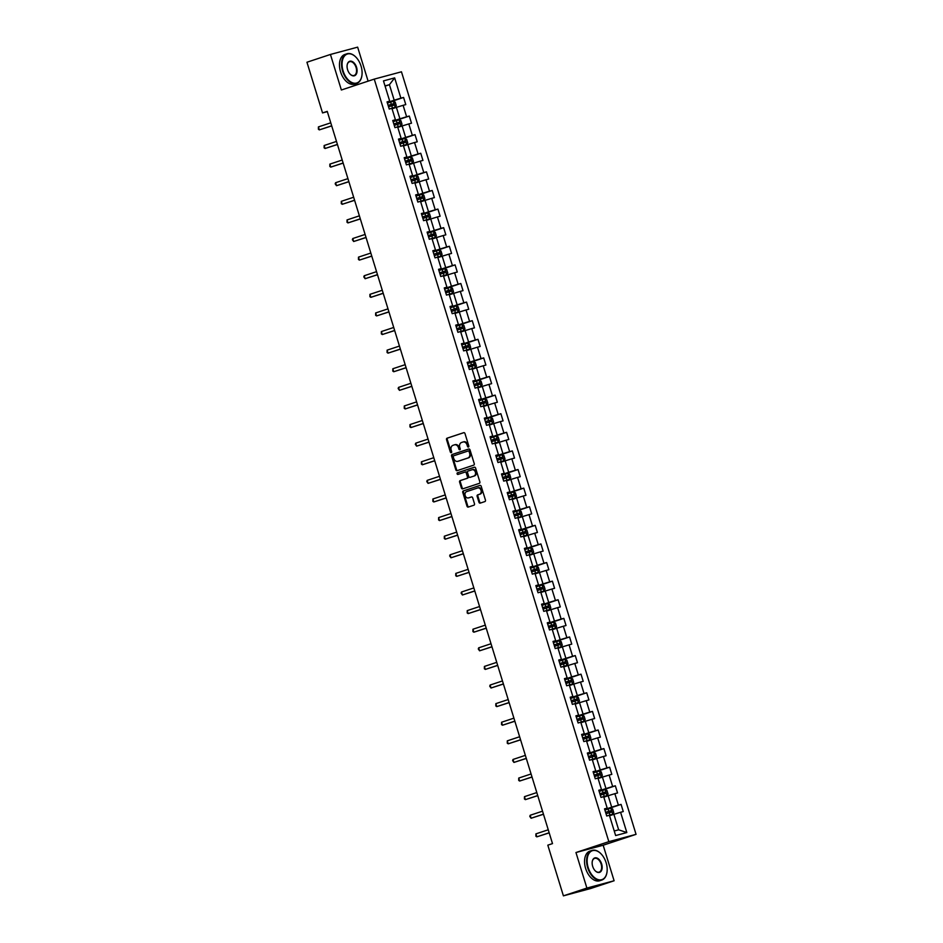 <?xml version="1.0" encoding="UTF-8"?>
<svg xmlns="http://www.w3.org/2000/svg" width="943" height="943" viewBox="0 0 943 943"><rect width="100%" height="100%" fill="white"/><g stroke="black" fill="none" stroke-linecap="round" stroke-linejoin="round"><path stroke-width="1.41" d="M468.412 447.017A0.86 0.684 -105 0 0 468.812 445.98L464.982 433.544A1.226 0.967 -105 0 0 463.744 432.672L447.1 438.177A1.226 0.967 -105 0 0 446.534 439.65L450.365 452.086A0.86 0.684 -105 0 0 451.662 451.662L451.167 450.047A3.925 3.112 -105 0 1 452.958 445.332L454.337 444.872A3.925 3.112 -105 0 1 454.479 444.825A3.925 3.112 -105 0 1 458.451 447.642L458.946 449.245A0.86 0.684 -105 0 0 460.231 448.821L459.736 447.218A3.925 3.112 -105 0 1 461.54 442.491L462.919 442.031A3.925 3.112 -105 0 1 463.048 441.996A3.925 3.112 -105 0 1 467.021 444.801L467.516 446.404A0.86 0.684 -105 0 0 468.412 447.017M478.95 502.242A1.226 0.967 -105 0 0 480.235 503.114L484.891 501.57A1.226 0.967 -105 0 0 485.456 500.096L481.201 486.282A1.226 0.967 -105 0 0 479.916 485.409L463.319 490.914A1.226 0.967 -105 0 0 462.765 492.387L467.009 506.202A1.226 0.967 -105 0 0 468.294 507.063L473.916 505.2A1.226 0.967 -105 0 0 474.482 503.727L472.667 497.81A1.226 0.967 -105 0 0 471.382 496.949L468.588 497.869A3.277 2.593 -105 0 1 468.482 497.904A3.277 2.593 -105 0 1 465.135 495.488A3.277 2.593 -105 0 1 466.667 491.609L477.594 487.991A3.277 2.593 -105 0 1 477.7 487.955A3.277 2.593 -105 0 1 481.036 490.384A3.277 2.593 -105 0 1 479.515 494.25L477.7 494.863A1.226 0.967 -105 0 0 477.134 496.336L478.95 502.242L479.692 502.053A1.226 0.967 -105 0 0 480.718 502.949M575.961 852.531L586.888 888.07L563.407 895.85L590.613 888.542L614.105 880.762L603.166 845.223L636.053 834.343L608.836 841.651L575.961 852.531L603.166 845.223M368.112 81.145L357.645 47.15L330.439 54.458L341.366 89.998L374.253 79.118L608.836 841.651M330.439 54.458L306.946 62.238L322.541 112.924L327.327 111.639M563.407 895.85L547.812 845.164L552.504 843.608L327.245 111.368L322.541 112.924M473.692 465.158A1.226 0.967 -105 0 0 474.258 463.685L470.003 449.87A1.226 0.967 -105 0 0 468.718 449.009L452.121 454.502A1.226 0.967 -105 0 0 451.567 455.976L455.811 469.791A1.226 0.967 -105 0 0 457.096 470.663L473.692 465.158M474.364 467.198A1.226 0.967 -105 0 1 475.602 468.082L479.857 481.885A1.226 0.967 -105 0 1 479.292 483.37L462.695 488.863A1.226 0.967 -105 0 1 461.41 487.991L459.595 482.085A1.226 0.967 -105 0 1 460.16 480.612L466.891 478.384A1.226 0.967 -105 0 0 467.445 476.899L466.243 472.985A1.226 0.967 -105 0 0 464.958 472.113L457.956 474.435A0.86 0.684 -105 0 0 457.956 474.435A0.86 0.684 -105 0 1 457.449 472.797L474.317 467.209A1.226 0.967 -105 0 1 474.364 467.198L474.317 467.209M636.053 834.343L401.459 71.798L374.253 79.118M621.072 804.403L618.384 805.122L614.86 793.676L617.547 792.957L615.343 785.802L612.655 786.521L609.143 775.075L611.818 774.356L609.626 767.201L606.938 767.92L603.414 756.475L606.101 755.744L603.897 748.589L601.21 749.308L597.685 737.862L600.373 737.143L598.168 729.988L595.493 730.707L591.968 719.261L594.656 718.542L592.452 711.387L589.764 712.106L586.24 700.661L588.927 699.93L586.723 692.775L584.047 693.506L580.523 682.048L583.21 681.329L581.006 674.174L578.318 674.893L574.794 663.448L577.481 662.729L575.277 655.574L572.59 656.293L569.077 644.847L571.753 644.128L569.56 636.961L566.873 637.692L563.348 626.235L566.036 625.515L563.831 618.36L561.144 619.08L557.631 607.634L560.307 606.915L558.115 599.76L555.427 600.479L551.903 589.033L554.59 588.314L552.386 581.159L549.698 581.878L546.174 570.432L548.861 569.702L546.657 562.547L543.981 563.266L540.457 551.82L543.144 551.101L540.94 543.946L538.253 544.665L534.728 533.219L537.416 532.5L535.211 525.345L532.536 526.064L529.011 514.619L531.699 513.888L529.495 506.733L526.807 507.464L523.282 496.006L525.97 495.287L523.766 488.132L521.09 488.851L517.566 477.406L520.241 476.686L518.049 469.531L515.361 470.251L511.837 458.805L514.524 458.086L512.32 450.919L509.633 451.65L506.12 440.192L508.796 439.473L506.603 432.318L503.916 433.037L500.391 421.592L503.079 420.873L500.874 413.718L498.187 414.437L494.674 402.991L497.35 402.272L495.158 395.117L492.47 395.836L488.945 384.39L491.633 383.66L489.429 376.505L486.741 377.224L483.217 365.778L485.904 365.059L483.7 357.904L481.024 358.623L477.5 347.177L480.187 346.458L477.983 339.303L475.296 340.022L471.771 328.577L474.459 327.846L472.254 320.691L469.579 321.422L466.054 309.964L468.742 309.245L466.537 302.09L463.85 302.809L460.325 291.363L463.013 290.644L460.809 283.489L458.121 284.208L454.609 272.763L457.284 272.044L455.092 264.877L452.404 265.608L448.88 254.15L451.567 253.431L449.363 246.276L446.676 246.995L443.163 235.55L445.839 234.831L443.646 227.676L440.959 228.395L437.434 216.949L440.122 216.23L437.917 209.075L435.23 209.794L431.717 198.348L434.393 197.617L432.2 190.462L429.513 191.181L425.988 179.736L428.676 179.017L426.472 171.862L423.784 172.581L420.26 161.135L422.947 160.416L420.743 153.261L418.067 153.98L414.543 142.534L417.23 141.804L415.026 134.649L412.339 135.379L408.814 123.922L411.502 123.203L409.297 116.048L406.622 116.767L403.097 105.321L405.785 104.602L403.58 97.447L400.893 98.166L394.657 77.892L383.471 80.898L389.718 101.172L387.031 101.891L389.235 109.046L391.911 108.327L395.435 119.773L392.748 120.492L394.952 127.647L397.64 126.928L401.164 138.373L398.476 139.104L400.681 146.259L403.356 145.528L406.881 156.986L404.193 157.705L406.398 164.86L409.085 164.141L412.61 175.587L409.922 176.306L412.126 183.461L414.814 182.742L418.327 194.187L415.651 194.918L417.843 202.073L420.531 201.342L424.055 212.8L421.368 213.519L423.572 220.674L426.26 219.955L429.772 231.4L427.096 232.119L429.289 239.274L431.977 238.555L435.501 250.001L432.813 250.72L435.018 257.875L437.705 257.156L441.23 268.614L438.542 269.333L440.746 276.488L443.422 275.769L446.947 287.214L444.259 287.933L446.463 295.088L449.151 294.369L452.675 305.815L449.988 306.534L452.192 313.689L454.868 312.97L458.392 324.416L455.705 325.146L457.909 332.301L460.597 331.571L464.121 343.028L461.433 343.747L463.638 350.902L466.314 350.183L469.838 361.629L467.162 362.348L469.355 369.503L472.042 368.784L475.567 380.229L472.879 380.96L475.083 388.115L477.771 387.384L481.284 398.842L478.608 399.561L480.8 406.716L483.488 405.997L487.012 417.443L484.325 418.162L486.529 425.317L489.217 424.598L492.729 436.043L490.054 436.762L492.246 443.917L494.934 443.198L498.458 454.656L495.77 455.375L497.975 462.53L500.662 461.811L504.187 473.256L501.499 473.975L503.703 481.13L506.379 480.411L509.904 491.857L507.216 492.576L509.42 499.731L512.108 499.012L515.632 510.458L512.945 511.189L515.149 518.344L517.825 517.613L521.349 529.07L518.662 529.789L520.866 536.944L523.554 536.225L527.078 547.671L524.391 548.39L526.595 555.545L529.271 554.826L532.795 566.271L530.119 567.002L532.312 574.157L534.999 573.427L538.524 584.884L535.836 585.603L538.04 592.758L540.728 592.039L544.241 603.485L541.565 604.204L543.757 611.359L546.445 610.64L549.969 622.085L547.282 622.804L549.486 629.959L552.174 629.24L555.686 640.698L553.011 641.417L555.203 648.572L557.891 647.853L561.415 659.298L558.727 660.017L560.932 667.173L563.619 666.453L567.144 677.899L564.456 678.618L566.66 685.773L569.336 685.054L572.861 696.5L570.173 697.231L572.377 704.386L575.065 703.655L578.589 715.112L575.902 715.831L578.106 722.986L580.782 722.267L584.306 733.713L581.619 734.432L583.823 741.587L586.511 740.868L590.035 752.314L587.348 753.044L589.552 760.199L592.239 759.469L595.752 770.926L593.076 771.645L595.269 778.8L597.956 778.081L601.481 789.527L598.793 790.246L600.997 797.401L603.685 796.682L607.198 808.127L604.522 808.846L606.714 816.001L609.402 815.282L615.638 835.557L626.824 832.551L620.588 812.277L623.264 811.558L621.072 804.403L604.805 809.789M603.826 797.153L608.164 795.715L611.677 807.161L604.711 809.471M604.616 809.165L607.198 808.127M611.677 807.161L618.384 805.122M608.164 795.715L614.86 793.676M598.098 778.541L602.436 777.103L605.96 788.56L598.982 790.871M598.888 790.564L601.481 789.527M605.96 788.56L612.655 786.521M602.436 777.103L609.143 775.075M592.381 759.94L596.719 758.502L600.231 769.948L593.265 772.258M593.171 771.963L595.752 770.926M600.231 769.948L606.938 767.92M596.719 758.502L603.414 756.475M586.652 741.339L590.99 739.901L594.514 751.347L587.536 753.657M587.442 753.363L590.035 752.314M594.514 751.347L601.21 749.308M590.99 739.901L597.685 737.862M580.935 722.727L585.273 721.301L588.786 732.746L581.819 735.057M581.725 734.75L584.306 733.713M588.786 732.746L595.493 730.707M585.273 721.301L591.968 719.261M575.206 704.126L579.544 702.688L583.069 714.134L576.09 716.444M575.996 716.15L578.589 715.112M583.069 714.134L589.764 712.106M579.544 702.688L586.24 700.661M569.489 685.526L573.816 684.088L577.34 695.533L570.374 697.844M570.279 697.549L572.861 696.5M577.34 695.533L584.047 693.506M573.816 684.088L580.523 682.048M563.761 666.913L568.099 665.487L571.623 676.933L564.645 679.243M564.551 678.936L567.144 677.899M571.623 676.933L578.318 674.893M568.099 665.487L574.794 663.448M558.032 648.312L562.37 646.874L565.894 658.332L558.916 660.642M558.834 660.336L561.415 659.298M565.894 658.332L572.59 656.293M562.37 646.874L569.077 644.847M552.315 629.712L556.653 628.274L560.177 639.719L553.199 642.03M553.105 641.735L555.686 640.698M560.177 639.719L566.873 637.692M556.653 628.274L563.348 626.235M546.586 611.111L550.924 609.673L554.449 621.119L547.47 623.429M547.388 623.123L549.969 622.085M554.449 621.119L561.144 619.08M550.924 609.673L557.631 607.634M540.869 592.499L545.207 591.061L548.72 602.518L541.754 604.828M541.659 604.522L544.241 603.485M548.72 602.518L555.427 600.479M545.207 591.061L551.903 589.033M535.141 573.898L539.479 572.46L543.003 583.906L536.025 586.216M535.93 585.921L538.524 584.884M543.003 583.906L549.698 581.878M539.479 572.46L546.174 570.432M529.424 555.297L533.762 553.859L537.274 565.305L530.308 567.615M530.214 567.321L532.795 566.271M537.274 565.305L543.981 563.266M533.762 553.859L540.457 551.82M523.695 536.685L528.033 535.259L531.557 546.704L524.579 549.015M524.485 548.708L527.078 547.671M531.557 546.704L538.253 544.665M528.033 535.259L534.728 533.219M517.978 518.084L522.304 516.646L525.829 528.092L518.862 530.402M518.768 530.107L521.349 529.07M525.829 528.092L532.536 526.064M522.304 516.646L529.011 514.619M512.249 499.484L516.587 498.045L520.112 509.491L513.133 511.801M513.039 511.507L515.632 510.458M520.112 509.491L526.807 507.464M516.587 498.045L523.282 496.006M506.521 480.871L510.858 479.445L514.383 490.89L507.405 493.201M507.322 492.894L509.904 491.857M514.383 490.89L521.09 488.851M510.858 479.445L517.566 477.406M500.804 462.27L505.142 460.832L508.666 472.29L501.688 474.588M501.593 474.294L504.187 473.256M508.666 472.29L515.361 470.251M505.142 460.832L511.837 458.805M495.075 443.67L499.413 442.232L502.937 453.677L495.959 455.988M495.877 455.693L498.458 454.656M502.937 453.677L509.633 451.65M499.413 442.232L506.12 440.192M489.358 425.069L493.696 423.631L497.22 435.077L490.242 437.387M490.148 437.08L492.729 436.043M497.22 435.077L503.916 433.037M493.696 423.631L500.391 421.592M483.629 406.457L487.967 405.019L491.492 416.476L484.513 418.786M484.419 418.48L487.012 417.443M491.492 416.476L498.187 414.437M487.967 405.019L494.674 402.991M477.912 387.856L482.25 386.418L485.763 397.863L478.796 400.174M478.702 399.879L481.284 398.842M485.763 397.863L492.47 395.836M482.25 386.418L488.945 384.39M472.184 369.255L476.521 367.817L480.046 379.263L473.068 381.573M472.973 381.278L475.567 380.229M480.046 379.263L486.741 377.224M476.521 367.817L483.217 365.778M466.467 350.643L470.805 349.216L474.317 360.662L467.351 362.972M467.256 362.666L469.838 361.629M474.317 360.662L481.024 358.623M470.805 349.216L477.5 347.177M460.738 332.042L465.076 330.604L468.6 342.05L461.622 344.36M461.528 344.065L464.121 343.028M468.6 342.05L475.296 340.022M465.076 330.604L471.771 328.577M455.021 313.441L459.347 312.003L462.872 323.449L455.905 325.759M455.811 325.465L458.392 324.416M462.872 323.449L469.579 321.422M459.347 312.003L466.054 309.964M449.292 294.829L453.63 293.403L457.155 304.848L450.176 307.159M450.082 306.852L452.675 305.815M457.155 304.848L463.85 302.809M453.63 293.403L460.325 291.363M443.564 276.228L447.901 274.79L451.426 286.248L444.448 288.546M444.365 288.252L446.947 287.214M451.426 286.248L458.121 284.208M447.901 274.79L454.609 272.763M437.847 257.628L442.184 256.19L445.709 267.635L438.731 269.946M438.636 269.651L441.23 268.614M445.709 267.635L452.404 265.608M442.184 256.19L448.88 254.15M432.118 239.027L436.456 237.589L439.98 249.035L433.002 251.345M432.92 251.038L435.501 250.001M439.98 249.035L446.676 246.995M436.456 237.589L443.163 235.55M426.401 220.414L430.739 218.976L434.251 230.434L427.285 232.744M427.191 232.438L429.772 231.4M434.251 230.434L440.959 228.395M430.739 218.976L437.434 216.949M420.672 201.814L425.01 200.376L428.535 211.821L421.556 214.132M421.462 213.837L424.055 212.8M428.535 211.821L435.23 209.794M425.01 200.376L431.717 198.348M414.955 183.213L419.293 181.775L422.806 193.221L415.839 195.531M415.745 195.236L418.327 194.187M422.806 193.221L429.513 191.181M419.293 181.775L425.988 179.736M409.227 164.601L413.564 163.174L417.089 174.62L410.111 176.93M410.016 176.624L412.61 175.587M417.089 174.62L423.784 172.581M413.564 163.174L420.26 161.135M403.51 146L407.836 144.562L411.36 156.008L404.394 158.318M404.299 158.023L406.881 156.986M411.36 156.008L418.067 153.98M407.836 144.562L414.543 142.534M397.781 127.399L402.119 125.961L405.643 137.407L398.665 139.717M398.571 139.423L401.164 138.373M405.643 137.407L412.339 135.379M402.119 125.961L408.814 123.922M392.064 108.787L396.39 107.361L399.915 118.806L392.948 121.117M392.854 120.81L395.435 119.773M399.915 118.806L406.622 116.767M396.39 107.361L403.097 105.321M385.086 86.131L389.424 84.693L394.198 100.206L387.219 102.504M387.125 102.209L389.718 101.172M394.198 100.206L400.893 98.166M385.015 85.884L389.424 84.693L394.657 77.892M586.888 888.07L614.105 880.762M614.235 831.007L618.655 829.816L613.881 814.316L609.543 815.754M618.655 829.816L626.824 832.551M613.881 814.316L620.588 812.277M387.314 102.834L403.58 97.447M393.042 121.435L409.297 116.048M398.759 140.035L415.026 134.649M404.488 158.636L420.743 153.261M410.205 177.249L426.472 171.862M415.934 195.849L432.2 190.462M421.662 214.45L437.917 209.075M427.379 233.062L443.646 227.676M433.108 251.663L449.363 246.276M438.825 270.264L455.092 264.877M444.554 288.876L460.809 283.489M450.271 307.477L466.537 302.09M455.999 326.078L472.254 320.691M461.716 344.678L477.983 339.303M467.445 363.291L483.7 357.904M473.174 381.891L489.429 376.505M478.891 400.492L495.158 395.117M484.619 419.105L500.874 413.718M490.336 437.705L506.603 432.318M496.065 456.306L512.32 450.919M501.782 474.918L518.049 469.531M507.511 493.519L523.766 488.132M513.228 512.12L529.495 506.733M518.956 530.72L535.211 525.345M524.673 549.333L540.94 543.946M530.402 567.934L546.657 562.547M536.131 586.534L552.386 581.159M541.848 605.147L558.115 599.76M547.577 623.747L563.831 618.36M553.293 642.348L569.56 636.961M559.022 660.96L575.277 655.574M564.739 679.561L581.006 674.174M570.468 698.162L586.723 692.775M576.185 716.763L592.452 711.387M581.914 735.375L598.168 729.988M587.63 753.976L603.897 748.589M593.359 772.576L609.626 767.201M599.088 791.189L615.343 785.802M468.718 446.782A0.86 0.684 -105 0 1 468.247 446.216L467.752 444.601A3.925 3.112 -105 0 0 463.791 441.796A3.925 3.112 -105 0 0 463.65 441.831L463.19 441.961M454.62 444.801L455.08 444.672A3.925 3.112 -105 0 1 455.21 444.636A3.925 3.112 -105 0 1 459.182 447.442L459.677 449.057A0.86 0.684 -105 0 0 460.137 449.622M463.956 432.637L447.831 437.976A1.226 0.967 -105 0 0 447.277 439.45L451.096 451.886A0.86 0.684 -105 0 0 451.567 452.463M468.977 448.974L452.864 454.302A1.226 0.967 -105 0 0 452.298 455.787L456.553 469.59A1.226 0.967 -105 0 0 457.579 470.498M469.107 451.591A0.86 0.684 -105 0 0 468.211 450.978L453.642 455.811A0.86 0.684 -105 0 0 453.253 456.836L453.772 458.534A3.925 3.112 -105 0 0 457.744 461.351A3.925 3.112 -105 0 0 457.874 461.304L467.834 458.015A3.925 3.112 -105 0 0 469.638 453.288L469.107 451.591L469.85 451.391A0.86 0.684 -105 0 0 468.942 450.789L468.977 450.778M458.333 461.186A3.925 3.112 -105 0 0 458.475 461.151A3.925 3.112 -105 0 0 458.616 461.115L457.874 461.304M469.85 451.391L470.368 453.088A3.925 3.112 -105 0 1 468.565 457.815L458.616 461.115M465.736 471.913L465.701 471.924A1.226 0.967 -105 0 0 465.701 471.924A1.226 0.967 -105 0 1 466.974 472.785L468.188 476.71A1.226 0.967 -105 0 1 467.622 478.184L460.891 480.411A1.226 0.967 -105 0 0 460.325 481.885L462.153 487.802A1.226 0.967 -105 0 0 463.178 488.698M474.577 467.174L458.18 472.596A0.86 0.684 -105 0 0 458.475 474.27M473.869 476.062A3.277 2.593 -105 0 0 475.402 472.195A3.277 2.593 -105 0 0 472.054 469.767A3.277 2.593 -105 0 0 471.948 469.803L468.093 471.076A1.226 0.967 -105 0 0 467.528 472.561L468.742 476.474A1.226 0.967 -105 0 0 470.027 477.347L474.612 475.873A3.277 2.593 -105 0 0 476.132 471.995A3.277 2.593 -105 0 0 472.797 469.579A3.277 2.593 -105 0 0 472.679 469.602L472.172 469.744M470.675 477.17A1.226 0.967 -105 0 0 470.757 477.146L470.027 477.347M474.612 475.873L469.979 477.358M477.818 487.932L478.325 487.79A3.277 2.593 -105 0 1 478.443 487.755A3.277 2.593 -105 0 1 481.779 490.183A3.277 2.593 -105 0 1 480.258 494.061L478.431 494.662A1.226 0.967 -105 0 0 477.865 496.136L479.692 502.053M469.095 497.739A3.277 2.593 -105 0 0 469.213 497.704A3.277 2.593 -105 0 0 469.331 497.68L468.588 497.869M471.641 496.914L469.331 497.68M480.176 485.374L464.062 490.714A1.226 0.967 -105 0 0 463.496 492.187L467.752 506.002A1.226 0.967 -105 0 0 468.777 506.91M390.343 108.751L395.188 107.243L396.284 105.651L395.188 102.08L393.349 101.278L387.396 103.082M395.188 107.243L389.235 109.046M388.528 106.783L393.844 105.156L393.384 103.73L388.092 105.345M388.103 105.392L392.029 104.178L392.465 105.616M331.677 125.796L319.335 129.886L318.416 126.904L330.769 122.826M331.712 125.902L319.335 129.886L318.392 129.25L318.416 126.904M361.051 66.104A15.229 9.277 71.7 0 0 355.794 57.028A15.229 9.277 71.7 0 0 344.702 55.778A15.229 9.277 71.7 0 0 343.111 70.925A15.229 9.277 71.7 0 0 353.413 83.055A15.229 9.277 71.7 0 0 361.912 75.511A15.229 9.277 71.7 0 0 361.051 66.104M361.888 75.64A15.607 9.513 -108.3 0 1 361.876 75.782A15.607 9.513 -108.3 0 1 356.702 83.42A15.607 9.513 -108.3 0 1 342.604 71.079A15.607 9.513 -108.3 0 1 346.894 53.798A15.607 9.513 -108.3 0 1 355.605 56.839A15.607 9.513 -108.3 0 1 355.7 56.934M356.56 67.307A7.615 4.644 -108.3 0 1 355.77 74.886A7.615 4.644 -108.3 0 1 350.218 74.261A7.615 4.644 -108.3 0 1 347.59 69.723A7.615 4.644 -108.3 0 1 347.165 65.008A7.615 4.644 -108.3 0 1 351.409 61.236A7.615 4.644 -108.3 0 1 356.56 67.307M350.124 74.155A7.238 4.409 71.7 0 0 354.073 75.475A7.238 4.409 71.7 0 0 356.065 67.46A7.238 4.409 71.7 0 0 349.523 61.731A7.238 4.409 71.7 0 0 347.142 65.15M356.702 83.42L354.639 84.104A15.607 9.513 -108.3 0 1 340.541 71.762A15.607 9.513 -108.3 0 1 344.832 54.482L346.894 53.798M606.125 862.739A15.229 9.277 71.7 0 0 600.868 853.674A15.229 9.277 71.7 0 0 589.776 852.425A15.229 9.277 71.7 0 0 588.184 867.572A15.229 9.277 71.7 0 0 598.487 879.701A15.229 9.277 71.7 0 0 606.997 872.157A15.229 9.277 71.7 0 0 606.125 862.739M606.974 872.287A15.607 9.513 -108.3 0 1 606.95 872.416A15.607 9.513 -108.3 0 1 601.775 880.067A15.607 9.513 -108.3 0 1 587.678 867.713A15.607 9.513 -108.3 0 1 591.968 850.433A15.607 9.513 -108.3 0 1 600.679 853.474A15.607 9.513 -108.3 0 1 600.774 853.58M601.646 863.953A7.615 4.644 -108.3 0 1 600.844 871.521A7.615 4.644 -108.3 0 1 595.304 870.896A7.615 4.644 -108.3 0 1 592.675 866.358A7.615 4.644 -108.3 0 1 592.239 861.654A7.615 4.644 -108.3 0 1 596.495 857.882A7.615 4.644 -108.3 0 1 601.646 863.953M595.21 870.802A7.238 4.409 71.7 0 0 599.147 872.122A7.238 4.409 71.7 0 0 601.139 864.106A7.238 4.409 71.7 0 0 594.597 858.378A7.238 4.409 71.7 0 0 592.216 861.796M601.775 880.067L599.713 880.75A15.607 9.513 -108.3 0 1 585.615 868.409A15.607 9.513 -108.3 0 1 589.905 851.116L591.968 850.433M396.072 127.352L400.94 125.808L402.013 124.264L400.916 120.68L399.078 119.879L393.113 121.682M400.905 125.843L394.952 127.647M394.257 125.384L399.561 123.757L399.101 122.331L393.82 123.957M393.832 123.993L397.746 122.779L398.194 124.217M401.801 145.953L406.633 144.456L407.741 142.864L406.633 139.281L404.795 138.491L398.842 140.295M406.633 144.456L400.681 146.259M399.985 143.984L405.266 142.369L404.83 140.943L399.537 142.558M399.549 142.605L403.474 141.391L403.91 142.817M337.405 144.409L325.064 148.499L324.144 145.517L336.486 141.426M337.441 144.515L325.064 148.499L324.109 147.851L324.144 145.517M343.134 163.009L330.781 167.1L329.861 164.117L342.215 160.027M343.158 163.115L330.781 167.1L329.838 166.463L329.861 164.117M407.517 164.553L412.386 163.009L413.458 161.465L412.362 157.894L410.523 157.092L404.571 158.895M412.35 163.056L406.398 164.86M405.702 162.597L410.995 160.97L410.547 159.544L405.266 161.159M405.278 161.206L409.203 159.992L409.639 161.418M413.246 183.166L418.079 181.657L419.187 180.066L418.079 176.494L416.24 175.693L410.288 177.496M416.287 175.716L418.103 181.622L412.126 183.461M411.431 181.197L416.712 179.583L416.276 178.144L410.983 179.771M410.995 179.807L414.92 178.592L415.356 180.03M418.963 201.767L423.831 200.222L424.904 198.678L423.808 195.095L422.016 194.317L416.016 196.109M423.796 200.258L417.843 202.061M417.148 199.798L422.44 198.183L421.993 196.757L416.712 198.372M416.723 198.407L420.649 197.205L421.085 198.631M422.016 194.317L423.831 200.222M348.851 181.61L336.51 185.7L335.59 182.718L347.932 178.628M348.886 181.716L336.51 185.7L335.189 183.873L335.59 182.718M354.58 200.222L342.226 204.301L341.307 201.331L353.66 197.24M354.603 200.317L342.226 204.301L341.283 203.664L341.307 201.331M360.297 218.823L347.955 222.913L347.036 219.931L359.377 215.841M360.332 218.929L347.955 222.913L347.012 222.277L347.036 219.931M366.025 237.424L353.672 241.514L352.765 238.532L365.106 234.442M366.049 237.53L353.672 241.514L352.364 239.687L352.765 238.532M371.742 256.036L359.401 260.115L358.481 257.133L370.823 253.054M371.778 256.131L359.401 260.115L358.458 259.478L358.481 257.133M377.471 274.637L365.118 278.727L364.21 275.745L376.552 271.655M377.506 274.743L365.118 278.727L363.809 276.888L364.21 275.745M383.188 293.238L370.847 297.328L369.927 294.346L382.28 290.255M383.223 293.344L370.847 297.328L369.904 296.691L369.927 294.346M388.917 311.838L376.575 315.929L375.656 312.946L387.997 308.868M388.952 311.944L376.575 315.929L375.62 315.292L375.656 312.946M394.634 330.451L382.292 334.541L381.373 331.559L393.726 327.469M394.669 330.557L382.292 334.541L381.349 333.893L381.373 331.559M400.362 349.051L388.021 353.142L387.101 350.159L399.443 346.069M400.398 349.158L388.021 353.142L387.066 352.505L387.101 350.159M406.091 367.652L393.738 371.742L392.818 368.76L405.172 364.67M406.115 367.758L393.738 371.742L392.795 371.106L392.818 368.76M411.808 386.265L399.467 390.343L398.547 387.373L410.889 383.282M411.843 386.359L399.467 390.343L398.146 388.516L398.547 387.373M417.537 404.865L405.184 408.956L404.264 405.973L416.617 401.883M417.56 404.971L405.184 408.956L404.241 408.319L404.264 405.973M423.254 423.466L410.912 427.556L409.993 424.574L422.334 420.484M423.289 423.572L410.912 427.556L409.969 426.92L409.993 424.574M428.982 442.078L416.629 446.157L415.722 443.175L428.063 439.096M429.006 442.173L416.629 446.157L415.321 444.33L415.722 443.175M434.699 460.679L422.358 464.769L421.438 461.787L433.78 457.697M434.735 460.785L422.358 464.769L421.415 464.121L421.438 461.787M440.428 479.28L428.075 483.37L427.167 480.388L439.509 476.298M440.464 479.386L428.075 483.37L426.766 481.543L427.167 480.388M446.145 497.88L433.804 501.971L432.884 498.988L445.237 494.91M446.18 497.987L433.804 501.971L432.861 501.334L432.884 498.988M451.874 516.493L439.532 520.583L438.613 517.601L450.954 513.511M451.909 516.599L439.532 520.583L438.578 519.935L438.613 517.601M424.692 220.367L429.525 218.87L430.633 217.279L429.525 213.707L427.686 212.906L421.733 214.709M429.525 218.87L423.572 220.674M422.877 218.411L428.181 216.784L427.721 215.358L422.429 216.973M422.44 217.02L426.366 215.806L426.814 217.232M430.409 238.98L435.253 237.471L436.35 235.88L435.253 232.308L433.415 231.506L427.462 233.31M433.462 231.53L435.277 237.436L429.289 239.274M428.594 237.011L433.91 235.385L433.438 233.958L428.157 235.573M428.169 235.62L432.094 234.406L432.531 235.844M436.137 257.58L440.97 256.072L442.078 254.492L440.97 250.909L439.132 250.107L433.179 251.911M440.97 256.072L435.018 257.875M434.322 255.612L439.603 253.997L439.167 252.571L433.874 254.186L437.811 253.019L438.259 254.445M441.854 276.181L446.699 274.684L447.795 273.093L446.699 269.509L444.86 268.72L438.908 270.523M446.699 274.684L440.735 276.488M440.039 274.213L445.355 272.598L444.896 271.171L439.603 272.786M439.615 272.833L443.54 271.619L443.976 273.046M447.583 294.794L452.451 293.249L453.524 291.693L452.428 288.122L450.589 287.32L444.624 289.124M452.416 293.285L446.463 295.088M445.768 292.825L451.072 291.198L450.613 289.772L445.332 291.387M445.344 291.434L449.257 290.22L449.705 291.658M453.312 313.394L458.145 311.885L459.241 310.306L458.145 306.723L456.306 305.921L450.353 307.724M458.145 311.885L452.192 313.689M451.485 311.426L456.777 309.811L456.341 308.373L451.049 309.999L454.986 308.821L455.422 310.259M459.029 331.995L463.897 330.451L464.97 328.907L463.873 325.323L462.035 324.533L456.082 326.337M463.862 330.498L457.909 332.301M457.214 330.026L462.506 328.412L462.058 326.985L456.777 328.6M456.789 328.647L460.714 327.433L461.151 328.859M464.758 350.596L469.59 349.099L470.698 347.507L469.59 343.936L467.752 343.134L461.799 344.938M469.59 349.099L463.638 350.902M462.942 348.639L468.223 347.012L467.787 345.586L462.494 347.201M462.506 347.248L466.431 346.034L466.868 347.46M470.474 369.208L475.343 367.664L476.415 366.108L475.319 362.536L473.527 361.758L467.528 363.538M475.307 367.699L469.355 369.503M468.659 367.24L473.952 365.625L473.504 364.187L468.223 365.813M468.235 365.849L472.16 364.635L472.596 366.073M473.527 361.758L475.343 367.664M476.203 387.809L481.036 386.3L482.144 384.72L481.036 381.137L479.197 380.347L473.245 382.151M479.244 380.359L481.06 386.265L475.083 388.103M474.388 385.84L479.692 384.214L479.233 382.799L473.94 384.414M473.952 384.449L477.877 383.247L478.325 384.673M481.92 406.409L486.788 404.865L487.861 403.321L486.765 399.749L484.926 398.948L478.973 400.751M486.753 404.912L480.8 406.716M480.105 404.453L485.421 402.826L484.95 401.4L479.669 403.015M479.681 403.062L483.606 401.848L484.042 403.274M487.649 425.022L492.482 423.513L493.59 421.922L492.482 418.35L490.643 417.549L484.69 419.352M492.482 423.513L486.529 425.317M485.834 423.053L491.114 421.438L490.678 420L485.386 421.615L489.323 420.448L489.771 421.886M493.366 443.623L498.21 442.114L499.307 440.534L498.21 436.951L496.372 436.149L490.419 437.965M498.21 442.114L492.246 443.917M491.551 441.654L496.867 440.027L496.395 438.613L491.114 440.228M491.126 440.263L495.051 439.061L495.488 440.487M499.095 462.223L503.963 460.679L505.035 459.135L503.927 455.552L502.1 454.762L496.136 456.565M503.927 460.726L497.975 462.53M497.279 460.255L502.584 458.64L502.124 457.214L496.831 458.828M496.855 458.876L500.768 457.661L501.216 459.088M504.811 480.836L509.656 479.327L510.752 477.736L509.656 474.164L507.817 473.362L501.865 475.166M509.656 479.327L503.703 481.13M502.996 478.867L508.289 477.252L507.853 475.814L502.56 477.429L506.497 476.262L506.933 477.7M510.54 499.436L515.408 497.892L516.481 496.348L515.385 492.765L513.546 491.963L507.582 493.767M515.373 497.928L509.42 499.731M508.725 497.468L514.006 495.853L513.57 494.415L508.289 496.042M508.301 496.077L512.214 494.863L512.662 496.301M516.269 518.037L521.102 516.54L522.198 514.949L521.102 511.365L519.263 510.576L513.31 512.379M521.102 516.54L515.149 518.344M514.442 516.069L519.734 514.454L519.298 513.027L514.006 514.642M514.018 514.689L517.943 513.475L518.379 514.902M521.986 536.638L526.854 535.094L527.927 533.549L526.831 529.978L525.039 529.2L519.039 530.98M526.819 535.141L520.866 536.944M520.171 534.681L525.475 533.054L525.015 531.628L519.734 533.243M519.746 533.29L523.671 532.076L524.108 533.502M525.039 529.2L526.854 535.094M527.715 555.25L532.547 553.741L533.655 552.15L532.547 548.578L530.709 547.777L524.756 549.58M530.756 547.8L532.571 553.706L526.595 555.545M525.899 553.282L531.204 551.655L530.744 550.229L525.451 551.855M525.463 551.891L529.388 550.677L529.825 552.115M533.432 573.851L538.3 572.307L539.372 570.763L538.276 567.179L536.437 566.389L530.485 568.193M538.264 572.342L532.312 574.146M531.616 571.882L536.921 570.267L536.461 568.841L531.18 570.456M531.192 570.491L535.117 569.289L535.553 570.715M457.591 535.094L445.249 539.184L444.33 536.202L456.683 532.111M457.626 535.2L445.249 539.184L444.306 538.547L444.33 536.202M463.319 553.694L450.978 557.784L450.059 554.802L462.4 550.712M463.355 553.8L450.978 557.784L449.658 555.957L450.059 554.802M469.048 572.307L456.695 576.385L455.775 573.415L468.129 569.324M469.072 572.401L456.695 576.385L455.752 575.749L455.775 573.415M474.765 590.907L462.424 594.998L461.504 592.015L473.846 587.925M474.8 591.013L462.424 594.998L461.103 593.159L461.504 592.015M539.16 592.452L543.993 590.955L545.101 589.363L543.993 585.792L542.154 584.99L536.202 586.794M543.993 590.955L538.04 592.758M537.345 590.495L542.649 588.868L542.19 587.442L540.139 588.055L536.897 589.057L540.834 587.89L541.282 589.316M544.877 611.064L549.722 609.555L550.818 607.964L549.722 604.392L547.883 603.591L541.93 605.394M549.722 609.555L543.757 611.359M543.062 609.095L548.378 607.469L547.907 606.043L542.626 607.657M542.638 607.705L546.563 606.49L546.999 607.929M550.606 629.665L555.439 628.156L556.547 626.576L555.439 622.993L553.6 622.203L547.647 624.007M555.439 628.156L549.486 629.959M548.791 627.696L554.095 626.069L553.635 624.655L548.343 626.27M548.366 626.305L552.28 625.103L552.728 626.529M556.323 648.265L561.168 646.768L562.264 645.177L561.168 641.594L559.329 640.804L553.376 642.607M561.168 646.768L555.203 648.572M554.508 646.297L559.8 644.682L559.364 643.256L554.071 644.871L558.008 643.704L558.445 645.13M562.052 666.878L566.92 665.334L567.992 663.778L566.884 660.206L565.057 659.405L559.093 661.208M566.884 665.369L560.932 667.173M560.236 664.909L565.517 663.294L565.081 661.856L559.8 663.471M559.812 663.518L563.725 662.304L564.173 663.742M567.769 685.478L572.613 683.97L573.709 682.39L572.613 678.807L570.774 678.005L564.822 679.809M572.613 683.97L566.66 685.773M565.953 683.51L571.246 681.895L570.81 680.457L565.517 682.084M565.529 682.119L569.454 680.905L569.89 682.343M573.497 704.079L578.365 702.535L579.438 700.991L578.342 697.407L576.55 696.629L570.539 698.421M578.33 702.582L572.377 704.386M571.682 702.111L576.986 700.496L576.527 699.069L571.246 700.684M571.258 700.732L575.171 699.517L575.619 700.944M576.55 696.629L578.365 702.535M579.226 722.68L584.059 721.183L585.167 719.592L584.059 716.02L582.22 715.218L576.267 717.022M582.267 715.242L584.082 721.136L578.106 722.986M577.411 720.723L582.715 719.096L582.255 717.67L576.963 719.285M576.975 719.332L580.9 718.118L581.336 719.544M480.494 609.508L468.141 613.598L467.221 610.616L479.574 606.526M480.517 609.614L468.141 613.598L467.198 612.962L467.221 610.616M486.211 628.121L473.869 632.199L472.95 629.217L485.291 625.138M486.246 628.215L473.869 632.199L472.926 631.562L472.95 629.217M491.94 646.721L479.586 650.811L478.679 647.829L491.02 643.739M491.975 646.827L479.586 650.811L478.278 648.973L478.679 647.829M497.656 665.322L485.315 669.412L484.396 666.43L496.749 662.34M497.692 665.428L485.315 669.412L484.372 668.776L484.396 666.43M503.385 683.923L491.032 688.013L490.124 685.031L502.466 680.952M503.421 684.029L491.032 688.013L489.723 686.186L490.124 685.031M509.102 702.535L496.761 706.625L495.841 703.643L508.194 699.553M509.137 702.641L496.761 706.625L495.818 705.977L495.841 703.643M514.831 721.136L502.489 725.226L501.57 722.244L513.911 718.153M514.866 721.242L502.489 725.226L501.535 724.589L501.57 722.244M520.56 739.736L508.206 743.827L507.287 740.844L519.64 736.754M520.583 739.842L508.206 743.827L507.263 743.19L507.287 740.844M584.943 741.292L589.811 739.748L590.884 738.192L589.788 734.621L587.949 733.819L581.996 735.623M589.776 739.784L583.823 741.587M583.128 739.324L588.432 737.697L587.972 736.271L582.691 737.897M582.703 737.933L586.629 736.719L587.065 738.157M526.277 758.349L513.935 762.427L513.016 759.457L525.357 755.367M526.312 758.443L513.935 762.427L512.615 760.6L513.016 759.457M590.672 759.893L595.505 758.384L596.613 756.805L595.505 753.221L593.666 752.431L587.713 754.235M595.505 758.384L589.552 760.188M588.856 757.924L594.161 756.31L593.701 754.883L588.408 756.498L592.345 755.331L592.782 756.757M532.005 776.949L519.652 781.04L518.733 778.058L531.086 773.967M532.029 777.056L519.652 781.04L518.709 780.403L518.733 778.058M596.389 778.494L601.257 776.949L602.329 775.405L601.233 771.834L599.394 771.032L593.442 772.836M601.221 776.997L595.269 778.8M594.573 776.537L599.889 774.91L599.418 773.484L594.137 775.099M594.149 775.146L598.074 773.932L598.51 775.358M537.722 795.55L525.381 799.64L524.461 796.658L536.803 792.568M537.758 795.656L525.381 799.64L524.438 799.004L524.461 796.658M602.117 797.106L606.95 795.597L608.058 794.006L606.95 790.434L605.111 789.633L599.159 791.436M606.95 795.597L600.997 797.401M600.302 795.138L605.606 793.511L605.147 792.085L599.854 793.7M599.866 793.747L603.791 792.533L604.239 793.971M543.451 814.163L531.098 818.241L530.19 815.259L542.531 811.18M543.474 814.257L531.098 818.241L529.789 816.414L530.19 815.259M607.834 815.707L612.679 814.198L613.775 812.618L612.679 809.035L610.84 808.245L604.887 810.049M612.679 814.198L606.714 816.001M606.019 813.738L611.312 812.123L610.864 810.697L605.583 812.312L609.52 811.145L609.956 812.571M549.168 832.763L536.826 836.854L535.907 833.871L548.248 829.781M549.203 832.869L536.826 836.854L535.883 836.217L535.907 833.871M467.752 444.601L467.021 444.801M459.677 449.057L458.946 449.245M459.182 447.442L458.451 447.642M451.096 451.886L450.365 452.086M447.277 439.45L446.534 439.65M447.831 437.976L447.1 438.177M468.247 446.216L467.516 446.404M456.553 469.59L455.811 469.791M452.298 455.787L451.567 455.976M452.864 454.302L452.121 454.502M468.565 457.815L467.834 458.015M470.368 453.088L469.638 453.288M462.153 487.802L461.41 487.991M460.325 481.885L459.595 482.085M460.891 480.411L460.16 480.612M467.622 478.184L466.891 478.384M468.188 476.71L467.445 476.899M466.974 472.785L466.243 472.985M458.18 472.596L457.449 472.797M477.865 496.136L477.134 496.336M478.431 494.662L477.7 494.863M480.258 494.061L479.515 494.25M467.752 506.002L467.009 506.202M463.496 492.187L462.765 492.387M464.062 490.714L463.319 490.914M395.211 107.207L393.396 101.302M391.333 104.343L390.638 102.08M392.465 108.044L391.769 105.781M392.029 104.178L393.384 103.73M400.94 125.808L399.125 119.902M397.05 122.944L396.355 120.68M398.194 126.645L397.498 124.382M397.746 122.779L399.101 122.331M406.657 144.409L404.842 138.503M402.779 141.556L402.083 139.293M403.91 145.246L403.215 142.982M403.474 141.391L404.83 140.943M412.386 163.009L410.57 157.116M408.496 160.157L407.8 157.894M409.639 163.858L408.944 161.583M409.203 159.992L410.547 159.544M414.225 178.757L413.529 176.494M415.356 182.459L414.661 180.196M414.92 178.592L416.276 178.144M419.953 197.37L419.246 195.095M421.085 201.059L420.389 198.796M420.649 197.205L421.993 196.757M429.548 218.823L427.733 212.929M425.67 215.971L424.975 213.707M426.814 219.672L426.106 217.397M426.366 215.806L427.721 215.358M431.399 234.571L430.692 232.308M432.531 238.273L431.835 236.009M432.094 234.406L433.438 233.958M440.994 256.036L439.179 250.131M437.116 253.184L436.42 250.909M438.259 256.873L437.564 254.61M437.811 253.019L439.167 252.571M446.723 274.637L444.907 268.731M442.845 271.784L442.149 269.521M443.976 275.486L443.281 273.211M443.54 271.619L444.896 271.171M452.451 293.249L450.624 287.344M448.562 290.385L447.866 288.122M449.705 294.086L449.009 291.823M449.257 290.22L450.613 289.772M458.168 311.85L456.353 305.945M454.29 308.986L453.595 306.723M455.422 312.687L454.726 310.424M454.986 308.821L456.341 308.373M463.897 330.451L462.082 324.545M460.007 327.598L459.312 325.335M461.151 331.288L460.455 329.024M460.714 327.433L462.058 326.985M469.614 349.051L467.799 343.158M465.736 346.199L465.04 343.936M466.868 349.9L466.172 347.625M466.431 346.034L467.787 345.586M471.453 364.8L470.757 362.536M472.596 368.501L471.901 366.238M472.16 364.635L473.504 364.187M477.182 383.412L476.486 381.137M478.313 387.101L477.618 384.838M477.877 383.247L479.233 382.799M486.788 404.865L484.973 398.972M482.91 402.013L482.203 399.749M484.042 405.714L483.346 403.439M483.606 401.848L484.95 401.4M492.505 423.478L490.69 417.572M488.627 420.613L487.932 418.35M489.771 424.315L489.063 422.051M489.323 420.448L490.678 420M498.234 442.078L496.419 436.173M494.356 439.226L493.661 436.951M495.488 442.915L494.792 440.652M495.051 439.061L496.395 438.613M503.963 460.679L502.136 454.774M500.073 457.826L499.377 455.563M501.216 461.528L500.521 459.253M500.768 457.661L502.124 457.214M509.68 479.292L507.864 473.386M505.802 476.427L505.106 474.164M506.933 480.128L506.238 477.865M506.497 476.262L507.853 475.814M515.408 497.892L513.593 491.987M511.519 495.028L510.823 492.765M512.662 498.729L511.966 496.466M512.214 494.863L513.57 494.415M521.125 516.493L519.31 510.587M517.247 513.64L516.552 511.377M518.379 517.33L517.683 515.067M517.943 513.475L519.298 513.027M522.964 532.241L522.269 529.978M524.108 535.942L523.412 533.679M523.671 532.076L525.015 531.628M528.693 550.842L527.997 548.578M529.825 554.543L529.129 552.28M529.388 550.677L530.744 550.229M538.3 572.307L536.484 566.401M534.41 569.454L533.714 567.179M535.553 573.144L534.858 570.88M535.117 569.289L536.461 568.841M544.017 590.907L542.201 585.014M540.139 588.055L539.443 585.792M541.282 591.756L540.575 589.481M540.834 587.89L542.19 587.442M549.745 609.52L547.93 603.614M545.867 606.655L545.16 604.392M546.999 610.357L546.303 608.094M546.563 606.49L547.907 606.043M555.462 628.121L553.647 622.215M551.584 625.268L550.889 622.993M552.728 628.957L552.02 626.694M552.28 625.103L553.635 624.655M561.191 646.721L559.376 640.816M557.313 643.869L556.618 641.605M558.445 647.57L557.749 645.295M558.008 643.704L559.364 643.256M566.92 665.334L565.093 659.428M563.03 662.469L562.334 660.206M564.173 666.171L563.478 663.907M563.725 662.304L565.081 661.856M572.637 683.934L570.821 678.029M568.759 681.082L568.063 678.807M569.89 684.771L569.195 682.508M569.454 680.905L570.81 680.457M574.476 699.682L573.78 697.419M575.619 703.372L574.924 701.109M575.171 699.517L576.527 699.069M580.204 718.283L579.509 716.02M581.336 721.984L580.64 719.721M580.9 718.118L582.255 717.67M589.811 739.748L587.996 733.843M585.921 736.884L585.226 734.621M587.065 740.585L586.369 738.322M586.629 736.719L587.972 736.271M595.528 758.349L593.713 752.443M591.65 755.496L590.955 753.221M592.782 759.186L592.086 756.923M592.345 755.331L593.701 754.883M601.257 776.949L599.442 771.056M597.379 774.097L596.671 771.834M598.51 777.798L597.815 775.523M598.074 773.932L599.418 773.484M606.974 795.562L605.158 789.656M603.096 792.698L602.4 790.434M604.239 796.399L603.532 794.136M603.791 792.533L605.147 792.085M612.702 814.163L610.887 808.257M608.824 811.31L608.117 809.035M609.956 815L609.261 812.736M609.52 811.145L610.864 810.697M463.791 441.796L463.048 441.996M455.21 444.636L454.479 444.825M458.475 461.151L457.744 461.351M472.797 469.579L472.054 469.767M478.443 487.755L477.7 487.955M469.213 497.704L468.482 497.904"/></g></svg>
